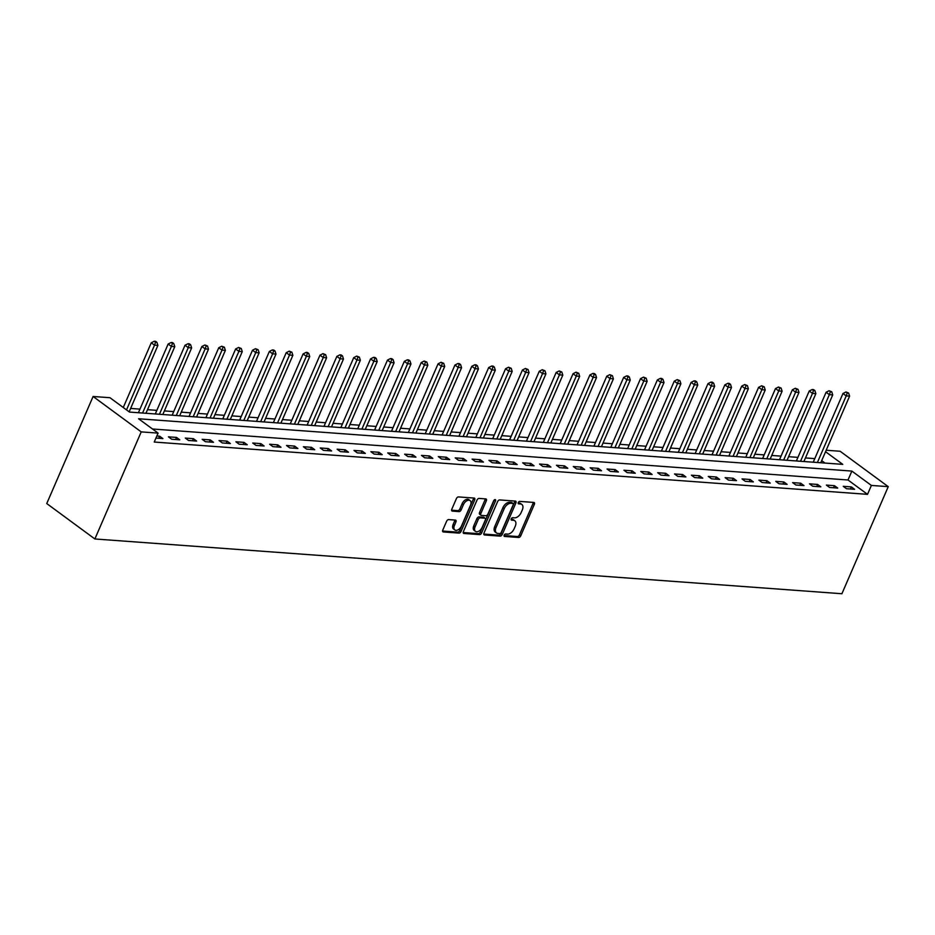 <?xml version="1.0" encoding="UTF-8"?>
<svg xmlns="http://www.w3.org/2000/svg" width="935" height="935" viewBox="0 0 935 935"><rect width="100%" height="100%" fill="white"/><g stroke="black" fill="none" stroke-linecap="round" stroke-linejoin="round"><path stroke-width="1.4" d="M504.175 535.147A1.391 0.841 126.3 0 0 504.573 536.445L518.656 537.473A1.987 1.204 126.3 0 0 520.737 535.825L534.376 504.292A1.987 1.204 126.3 0 0 534.236 502.586A1.987 1.204 126.3 0 0 533.815 502.434L519.743 501.405A1.391 0.841 126.3 0 0 518.68 503.86L520.503 503.988A6.37 3.845 126.3 0 1 521.847 504.468A6.37 3.845 126.3 0 1 522.314 509.914L521.169 512.532A6.37 3.845 126.3 0 1 514.507 517.838L512.684 517.698A1.391 0.841 126.3 0 0 511.632 520.152L513.444 520.281A6.37 3.845 126.3 0 1 514.799 520.76A6.37 3.845 126.3 0 1 515.267 526.206L514.121 528.824A6.37 3.845 126.3 0 1 507.46 534.119L505.636 533.99A1.391 0.841 126.3 0 0 504.175 535.147M448.683 519.603A1.987 1.204 126.3 0 0 446.603 521.262L442.769 530.098A1.987 1.204 126.3 0 0 442.921 531.805A1.987 1.204 126.3 0 0 443.342 531.957L458.968 533.102A1.987 1.204 126.3 0 0 461.048 531.442L474.7 499.909A1.987 1.204 126.3 0 0 474.559 498.215A1.987 1.204 126.3 0 0 474.127 498.063L458.501 496.917A1.987 1.204 126.3 0 0 456.42 498.577L451.792 509.259A1.987 1.204 126.3 0 0 451.944 510.954A1.987 1.204 126.3 0 0 452.365 511.106L459.05 511.597A1.987 1.204 126.3 0 0 461.13 509.937L463.421 504.643A5.318 3.214 126.3 0 1 470.118 500.611A5.318 3.214 126.3 0 1 470.515 505.157L461.528 525.926A5.318 3.214 126.3 0 1 454.831 529.946A5.318 3.214 126.3 0 1 454.445 525.4L455.941 521.94A1.987 1.204 126.3 0 0 455.789 520.246A1.987 1.204 126.3 0 0 455.368 520.094L448.683 519.603M158.097 433.115L141.22 431.888L94.879 538.969L841.909 593.737L888.25 486.656L871.385 485.429L851.867 471.076L138.579 418.763L158.097 433.115L154.228 442.045L867.516 494.346L871.385 485.429M483.968 533.125A1.987 1.204 126.3 0 0 484.12 534.82A1.987 1.204 126.3 0 0 484.54 534.972L500.167 536.117A1.987 1.204 126.3 0 0 502.259 534.469L515.898 502.936A1.987 1.204 126.3 0 0 515.758 501.23A1.987 1.204 126.3 0 0 515.337 501.09L499.699 499.933A1.987 1.204 126.3 0 0 497.619 501.592L483.968 533.125M479.573 534.61L463.935 533.464A1.987 1.204 126.3 0 1 463.515 533.312A1.987 1.204 126.3 0 1 463.374 531.618L477.014 500.085A1.987 1.204 126.3 0 1 479.106 498.425L485.791 498.916A1.987 1.204 126.3 0 1 486.212 499.068A1.987 1.204 126.3 0 1 486.352 500.763L480.824 513.56A1.987 1.204 126.3 0 0 480.964 515.255A1.987 1.204 126.3 0 0 481.385 515.407L485.826 515.734A1.987 1.204 126.3 0 0 487.906 514.075L493.668 500.763A1.391 0.841 126.3 0 1 495.527 500.903L481.654 532.95A1.987 1.204 126.3 0 1 479.573 534.61L478.276 533.651L463.176 532.541M867.516 494.346L848.01 479.994L152.487 428.99M851.341 486.913L843.241 486.317L846.491 488.713L854.59 489.309L851.341 486.913L850.429 489.005M834.464 485.674L826.365 485.09L829.625 487.474L837.725 488.07L834.464 485.674L833.564 487.766M817.599 484.435L809.5 483.851L812.749 486.235L820.848 486.831L817.599 484.435L816.699 486.527M800.722 483.208L792.623 482.612L795.884 484.996L803.983 485.592L800.722 483.208L799.822 485.288M783.857 481.969L775.758 481.373L779.007 483.769L787.106 484.353L783.857 481.969L782.957 484.05M766.981 480.73L758.893 480.134L762.142 482.53L770.241 483.126L766.981 480.73L766.081 482.822M750.115 479.491L742.016 478.895L745.265 481.291L753.365 481.887L750.115 479.491L749.215 481.583M733.239 478.252L725.151 477.656L728.4 480.052L736.499 480.648L733.239 478.252L732.339 480.345M716.374 477.014L708.274 476.429L711.523 478.813L719.623 479.41L716.374 477.014L715.474 479.106M699.509 475.786L691.409 475.19L694.658 477.575L702.758 478.171L699.509 475.786L698.597 477.867M682.632 474.548L674.532 473.951L677.781 476.347L685.881 476.932L682.632 474.548L681.732 476.628M665.767 473.309L657.667 472.713L660.916 475.109L669.016 475.705L665.767 473.309L664.855 475.389M648.89 472.07L640.791 471.474L644.051 473.87L652.139 474.466L648.89 472.07L647.99 474.162M632.025 470.831L623.926 470.235L627.175 472.631L635.274 473.227L632.025 470.831L631.113 472.923M615.148 469.592L607.049 469.008L610.31 471.392L618.397 471.988L615.148 469.592L614.248 471.684M598.283 468.353L590.184 467.769L593.433 470.153L601.532 470.749L598.283 468.353L597.371 470.445M581.406 467.126L573.307 466.53L576.568 468.926L584.655 469.51L581.406 467.126L580.506 469.206M564.541 465.887L556.442 465.291L559.691 467.687L567.79 468.271L564.541 465.887L563.63 467.967M547.665 464.648L539.565 464.052L542.826 466.448L550.925 467.044L547.665 464.648L546.765 466.74M530.799 463.409L522.7 462.813L525.949 465.209L534.049 465.805L530.799 463.409L529.9 465.501M513.923 462.171L505.823 461.574L509.084 463.97L517.184 464.566L513.923 462.171L513.023 464.263M497.058 460.932L488.958 460.347L492.207 462.731L500.307 463.328L497.058 460.932L496.158 463.024M480.181 459.704L472.093 459.108L475.342 461.493L483.442 462.089L480.181 459.704L479.281 461.785M463.316 458.466L455.216 457.869L458.466 460.265L466.565 460.85L463.316 458.466L462.416 460.546M446.439 457.227L438.351 456.631L441.6 459.027L449.7 459.623L446.439 457.227L445.539 459.307M429.574 455.988L421.475 455.392L424.724 457.788L432.823 458.384L429.574 455.988L428.674 458.08M412.709 454.749L404.61 454.153L407.859 456.549L415.958 457.145L412.709 454.749L411.797 456.841M395.832 453.51L387.733 452.926L390.982 455.31L399.081 455.906L395.832 453.51L394.932 455.602M378.967 452.283L370.868 451.687L374.117 454.071L382.216 454.667L378.967 452.283L378.056 454.363M362.09 451.044L353.991 450.448L357.24 452.844L365.34 453.428L362.09 451.044L361.19 453.124M345.225 449.805L337.126 449.209L340.375 451.605L348.475 452.189L345.225 449.805L344.314 451.885M328.349 448.566L320.249 447.97L323.51 450.366L331.598 450.962L328.349 448.566L327.449 450.658M311.484 447.327L303.384 446.731L306.633 449.127L314.733 449.723L311.484 447.327L310.572 449.419M294.607 446.089L286.507 445.492L289.768 447.888L297.856 448.484L294.607 446.089L293.707 448.181M277.742 444.85L269.642 444.265L272.891 446.649L280.991 447.246L277.742 444.85L276.83 446.942M260.865 443.622L252.766 443.026L256.026 445.411L264.126 446.007L260.865 443.622L259.965 445.703M244 442.384L235.9 441.787L239.15 444.183L247.249 444.768L244 442.384L243.1 444.464M227.123 441.145L219.024 440.549L222.285 442.945L230.384 443.541L227.123 441.145L226.223 443.237M210.258 439.906L202.159 439.31L205.408 441.706L213.507 442.302L210.258 439.906L209.358 441.998M193.381 438.667L185.294 438.071L188.543 440.467L196.642 441.063L193.381 438.667L192.481 440.759M176.516 437.428L168.417 436.844L171.666 439.228L179.765 439.824L176.516 437.428L175.616 439.52M155.946 438.083L162.9 438.585L159.64 436.201L156.846 435.99M814.794 458.606L805.456 457.928M797.929 457.367L788.579 456.689M781.052 456.128L771.714 455.45M764.187 454.901L754.849 454.211M747.31 453.662L737.972 452.972M730.445 452.423L721.107 451.734M713.569 451.184L704.23 450.506M696.704 449.945L687.365 449.267M679.827 448.707L670.488 448.029M662.962 447.479L653.623 446.79M646.085 446.24L636.747 445.551M629.22 445.002L619.882 444.312M612.343 443.763L603.005 443.073M595.478 442.524L586.14 441.846M578.613 441.285L569.263 440.607M561.736 440.058L552.398 439.368M544.871 438.819L535.521 438.129M527.995 437.58L518.656 436.89M511.129 436.341L501.779 435.652M494.253 435.102L484.914 434.424M477.388 433.863L468.049 433.185M460.511 432.625L451.173 431.947M443.646 431.397L434.308 430.708M426.769 430.158L417.431 429.469M409.904 428.92L400.566 428.23M393.027 427.681L383.689 426.991M376.162 426.442L366.824 425.764M359.285 425.203L349.947 424.525M342.42 423.976L333.082 423.286M325.544 422.737L316.205 422.047M308.679 421.498L299.34 420.808M291.813 420.259L282.464 419.57M274.937 419.02L265.598 418.342M258.072 417.781L248.722 417.103M241.195 416.542L231.857 415.865M224.33 415.315L214.98 414.626M207.453 414.076L198.115 413.387M190.588 412.838L181.238 412.148M173.711 411.599L164.373 410.909M156.846 410.36L147.508 409.682M139.97 409.121L130.631 408.443M824.997 463.07L821.69 460.639M825.547 451.71L842.762 464.368L129.474 412.066L109.956 397.714L93.091 396.487L46.75 503.556L94.879 538.969M826.189 450.238L840.121 451.254L888.25 486.656M93.091 396.487L141.22 431.888M848.01 479.994L851.867 471.076M159.64 436.201L158.74 438.281M514.799 520.76L513.49 519.802A6.37 3.845 126.3 0 0 512.146 519.322L513.444 520.281M511.106 519.252L512.146 519.322M521.847 504.468L520.55 503.509A6.37 3.845 126.3 0 0 519.194 503.042L520.503 503.988M518.154 502.96L519.194 503.042M504.058 535.545L517.347 536.515A1.987 1.204 126.3 0 0 519.439 534.867L533.079 503.334A1.987 1.204 126.3 0 0 533.277 502.399M483.769 534.06L498.869 535.159A1.987 1.204 126.3 0 0 500.95 533.511L514.601 501.978A1.987 1.204 126.3 0 0 514.799 501.043M499.781 533.558A1.391 0.841 126.3 0 0 501.23 532.401L513.21 504.725A1.391 0.841 126.3 0 0 512.812 503.427L510.896 503.287A6.37 3.845 126.3 0 0 504.234 508.582L496.041 527.504A6.37 3.845 126.3 0 0 496.508 532.938A6.37 3.845 126.3 0 0 497.852 533.417L499.781 533.558M511.994 502.831A1.391 0.841 126.3 0 0 511.515 502.469L512.812 503.427M496.508 532.938L495.211 531.992A6.37 3.845 126.3 0 1 494.744 526.545L502.925 507.623A6.37 3.845 126.3 0 1 509.587 502.329L511.515 502.469M480.964 515.255L479.667 514.297A1.987 1.204 126.3 0 1 479.526 512.602L485.055 499.804A1.987 1.204 126.3 0 0 485.253 498.881M494.183 500.026L480.356 532.003L481.654 532.95M475.085 526.826A5.318 3.214 126.3 0 0 475.471 531.372A5.318 3.214 126.3 0 0 482.168 527.34L485.335 520.035A1.987 1.204 126.3 0 0 485.183 518.329A1.987 1.204 126.3 0 0 484.762 518.177L480.333 517.861A1.987 1.204 126.3 0 0 478.241 519.509L475.085 526.826L473.776 525.867A5.318 3.214 126.3 0 0 474.174 530.414L475.471 531.372M484.155 517.733A1.987 1.204 126.3 0 0 483.886 517.371A1.987 1.204 126.3 0 0 483.465 517.23L484.762 518.177M473.776 525.867L476.943 518.551A1.987 1.204 126.3 0 1 479.024 516.903L483.465 517.23M478.276 533.651A1.987 1.204 126.3 0 0 480.356 532.003M454.831 529.946L453.533 528.988A5.318 3.214 126.3 0 1 453.148 524.442L454.644 520.982A1.987 1.204 126.3 0 0 454.842 520.059M470.118 500.611L468.821 499.652A5.318 3.214 126.3 0 0 462.124 503.684L463.421 504.643M451.593 510.183L457.753 510.639A1.987 1.204 126.3 0 0 459.833 508.991L462.124 503.684M442.571 531.033L457.671 532.144A1.987 1.204 126.3 0 0 459.751 530.484L473.402 498.951A1.987 1.204 126.3 0 0 473.601 498.028M820.766 462.755L849.599 396.148L846.222 395.902L842.973 393.506L813.462 461.68A2.022 1.227 -53.7 0 1 813.181 462.206M847.262 392.934L848.606 393.039L845.965 391.975L847.262 392.934L846.222 395.902L817.389 462.509M848.606 393.039L849.599 396.148M842.973 393.506L845.965 391.975M803.901 461.528L832.723 394.909L829.345 394.663L826.096 392.268L796.597 460.441A2.022 1.227 -53.7 0 1 796.304 460.967M830.385 391.695L831.741 391.8L829.088 390.736L830.385 391.695L829.345 394.663L800.524 461.271M831.741 391.8L832.723 394.909M826.096 392.268L829.088 390.736M787.025 460.289L815.858 393.67L812.48 393.425L809.231 391.029L779.72 459.202A2.022 1.227 -53.7 0 1 779.439 459.728M813.52 390.456L814.864 390.561L813.567 389.603L812.223 389.509L813.52 390.456L812.48 393.425L783.647 460.043M814.864 390.561L815.858 393.67M809.231 391.029L812.223 389.509M770.159 459.05L798.981 392.431L795.603 392.186L792.354 389.801L762.855 457.975A2.022 1.227 -53.7 0 1 762.563 458.489M796.643 389.229L797.999 389.322L795.346 388.27L796.643 389.229L795.603 392.186L766.782 458.804M797.999 389.322L798.981 392.431M792.354 389.801L795.346 388.27M753.283 457.811L782.116 391.204L778.738 390.947L775.489 388.563L745.978 456.736A2.022 1.227 -53.7 0 1 745.698 457.262M779.778 387.99L781.122 388.083L778.481 387.032L779.778 387.99L778.738 390.947L749.917 457.566M781.122 388.083L782.116 391.204M775.489 388.563L778.481 387.032M736.418 456.572L765.239 389.965L761.861 389.72L758.612 387.324L729.113 455.497A2.022 1.227 -53.7 0 1 728.821 456.023M762.913 386.751L764.257 386.845L761.604 385.793L762.913 386.751L761.861 389.72L733.04 456.327M764.257 386.845L765.239 389.965M758.612 387.324L761.604 385.793M719.541 455.333L748.374 388.726L744.996 388.481L741.747 386.085L712.248 454.258A2.022 1.227 -53.7 0 1 711.956 454.784M746.037 385.512L747.392 385.617L744.739 384.554L746.037 385.512L744.996 388.481L716.175 455.088M747.392 385.617L748.374 388.726M741.747 386.085L744.739 384.554M702.676 454.106L731.497 387.487L728.131 387.242L724.87 384.846L695.371 453.019A2.022 1.227 -53.7 0 1 695.079 453.545M729.171 384.273L730.515 384.378L729.218 383.42L727.862 383.315L729.171 384.273L728.131 387.242L699.298 453.849M730.515 384.378L731.497 387.487M724.87 384.846L727.862 383.315M685.799 452.867L714.632 386.248L711.254 386.003L708.005 383.607L678.506 451.78A2.022 1.227 -53.7 0 1 678.214 452.306M712.295 383.034L713.65 383.14L712.341 382.181L710.997 382.088L712.295 383.034L711.254 386.003L682.433 452.622M713.65 383.14L714.632 386.248M708.005 383.607L710.997 382.088M668.934 451.628L697.755 385.01L694.389 384.764L691.129 382.368L661.629 450.553A2.022 1.227 -53.7 0 1 661.337 451.067M695.43 381.807L696.774 381.901L695.476 380.942L694.121 380.849L695.43 381.807L694.389 384.764L665.556 451.383M696.774 381.901L697.755 385.01M691.129 382.368L694.121 380.849M652.057 450.389L680.89 383.771L677.513 383.525L674.264 381.141L644.764 449.314A2.022 1.227 -53.7 0 1 644.472 449.828M678.553 380.568L679.909 380.662L677.256 379.61L678.553 380.568L677.513 383.525L648.691 450.144M679.909 380.662L680.89 383.771M674.264 381.141L677.256 379.61M635.192 449.151L664.014 382.544L660.648 382.286L657.387 379.902L627.888 448.075A2.022 1.227 -53.7 0 1 627.607 448.601M661.688 379.329L663.032 379.423L661.735 378.465L660.379 378.371L661.688 379.329L660.648 382.286L631.815 448.905M663.032 379.423L664.014 382.544M657.387 379.902L660.379 378.371M618.315 447.912L647.149 381.305L643.771 381.059L640.522 378.663L611.022 446.837A2.022 1.227 -53.7 0 1 610.73 447.362M644.811 378.091L646.167 378.196L643.514 377.132L644.811 378.091L643.771 381.059L614.949 447.666M646.167 378.196L647.149 381.305M640.522 378.663L643.514 377.132M601.45 446.685L630.272 380.066L626.906 379.82L623.645 377.424L594.146 445.598A2.022 1.227 -53.7 0 1 593.865 446.124M627.946 376.852L629.29 376.957L627.993 375.999L626.637 375.893L627.946 376.852L626.906 379.82L598.073 446.427M629.29 376.957L630.272 380.066M623.645 377.424L626.637 375.893M584.574 445.446L613.407 378.827L610.029 378.582L606.78 376.186L577.281 444.359A2.022 1.227 -53.7 0 1 576.988 444.885M611.069 375.613L612.425 375.718L609.772 374.654L611.069 375.613L610.029 378.582L581.208 445.2M612.425 375.718L613.407 378.827M606.78 376.186L609.772 374.654M567.709 444.207L596.53 377.588L593.164 377.343L589.903 374.947L560.404 443.12A2.022 1.227 -53.7 0 1 560.123 443.646M594.204 374.386L595.548 374.479L594.251 373.521L592.895 373.427L594.204 374.386L593.164 377.343L564.331 443.961M595.548 374.479L596.53 377.588M589.903 374.947L592.895 373.427M550.844 442.968L579.665 376.349L576.287 376.104L573.038 373.719L543.539 441.893A2.022 1.227 -53.7 0 1 543.247 442.407M577.327 373.147L578.683 373.24L576.03 372.188L577.327 373.147L576.287 376.104L547.466 442.722M578.683 373.24L579.665 376.349M573.038 373.719L576.03 372.188M533.967 441.729L562.8 375.122L559.422 374.865L556.173 372.481L526.662 440.654A2.022 1.227 -53.7 0 1 526.382 441.18M560.462 371.908L561.806 372.001L559.165 370.95L560.462 371.908L559.422 374.865L530.589 441.484M561.806 372.001L562.8 375.122M556.173 372.481L559.165 370.95M517.102 440.49L545.923 373.883L542.545 373.638L539.296 371.242L509.797 439.415A2.022 1.227 -53.7 0 1 509.505 439.941M543.586 370.669L544.941 370.763L542.288 369.711L543.586 370.669L542.545 373.638L513.724 440.245M544.941 370.763L545.923 373.883M539.296 371.242L542.288 369.711M500.225 439.251L529.058 372.644L525.68 372.399L522.431 370.003L492.92 438.176A2.022 1.227 -53.7 0 1 492.64 438.702M526.721 369.43L528.065 369.535L525.423 368.472L526.721 369.43L525.68 372.399L496.847 439.006M528.065 369.535L529.058 372.644M522.431 370.003L525.423 368.472M483.36 438.024L512.181 371.405L508.804 371.16L505.554 368.764L476.055 436.937A2.022 1.227 -53.7 0 1 475.763 437.463M509.844 368.191L511.2 368.296L508.546 367.233L509.844 368.191L508.804 371.16L479.982 437.767M511.2 368.296L512.181 371.405M505.554 368.764L508.546 367.233M466.483 436.785L495.316 370.167L491.939 369.921L488.689 367.525L459.178 435.698A2.022 1.227 -53.7 0 1 458.898 436.224M492.979 366.952L494.323 367.058L493.025 366.099L491.681 366.006L492.979 366.952L491.939 369.921L463.106 436.54M494.323 367.058L495.316 370.167M488.689 367.525L491.681 366.006M449.618 435.546L478.44 368.928L475.062 368.682L471.813 366.286L442.313 434.471A2.022 1.227 -53.7 0 1 442.021 434.985M476.102 365.725L477.458 365.819L476.16 364.86L474.805 364.767L476.102 365.725L475.062 368.682L446.24 435.301M477.458 365.819L478.44 368.928M471.813 366.286L474.805 364.767M432.741 434.308L461.574 367.689L458.197 367.443L454.948 365.059L425.448 433.232A2.022 1.227 -53.7 0 1 425.156 433.746M459.237 364.486L460.581 364.58L459.284 363.621L457.94 363.528L459.237 364.486L458.197 367.443L429.375 434.062M460.581 364.58L461.574 367.689M454.948 365.059L457.94 363.528M415.876 433.069L444.698 366.462L441.332 366.204L438.071 363.82L408.572 431.993A2.022 1.227 -53.7 0 1 408.279 432.519M442.372 363.248L443.716 363.341L441.063 362.289L442.372 363.248L441.332 366.204L412.499 432.823M443.716 363.341L444.698 366.462M438.071 363.82L441.063 362.289M399 431.83L427.833 365.223L424.455 364.977L421.206 362.581L391.707 430.755A2.022 1.227 -53.7 0 1 391.414 431.28M425.495 362.009L426.851 362.114L424.198 361.05L425.495 362.009L424.455 364.977L395.634 431.584M426.851 362.114L427.833 365.223M421.206 362.581L424.198 361.05M382.134 430.603L410.956 363.984L407.59 363.738L404.329 361.342L374.83 429.516A2.022 1.227 -53.7 0 1 374.538 430.042M408.63 360.77L409.974 360.875L408.677 359.917L407.321 359.811L408.63 360.77L407.59 363.738L378.757 430.345M409.974 360.875L410.956 363.984M404.329 361.342L407.321 359.811M365.258 429.364L394.091 362.745L390.713 362.5L387.464 360.104L357.965 428.277A2.022 1.227 -53.7 0 1 357.673 428.803M391.753 359.531L393.109 359.636L391.8 358.678L390.456 358.584L391.753 359.531L390.713 362.5L361.892 429.118M393.109 359.636L394.091 362.745M387.464 360.104L390.456 358.584M348.393 428.125L377.214 361.506L373.848 361.261L370.587 358.865L341.088 427.05A2.022 1.227 -53.7 0 1 340.796 427.564M374.888 358.304L376.232 358.397L374.935 357.439L373.579 357.345L374.888 358.304L373.848 361.261L345.015 427.879M376.232 358.397L377.214 361.506M370.587 358.865L373.579 357.345M331.516 426.886L360.349 360.267L356.971 360.022L353.722 357.637L324.223 425.811A2.022 1.227 -53.7 0 1 323.931 426.325M358.011 357.065L359.367 357.158L356.714 356.106L358.011 357.065L356.971 360.022L328.15 426.641M359.367 357.158L360.349 360.267M353.722 357.637L356.714 356.106M314.651 425.647L343.472 359.04L340.106 358.783L336.845 356.399L307.346 424.572A2.022 1.227 -53.7 0 1 307.066 425.098M341.146 355.826L342.49 355.919L341.193 354.961L339.837 354.868L341.146 355.826L340.106 358.783L311.273 425.402M342.49 355.919L343.472 359.04M336.845 356.399L339.837 354.868M297.774 424.408L326.607 357.801L323.229 357.556L319.98 355.16L290.481 423.333A2.022 1.227 -53.7 0 1 290.189 423.859M324.27 354.587L325.625 354.681L322.972 353.629L324.27 354.587L323.229 357.556L294.408 424.163M325.625 354.681L326.607 357.801M319.98 355.16L322.972 353.629M280.909 423.169L309.73 356.562L306.364 356.317L303.104 353.921L273.604 422.094A2.022 1.227 -53.7 0 1 273.324 422.62M307.405 353.348L308.749 353.453L307.451 352.495L306.096 352.39L307.405 353.348L306.364 356.317L277.531 422.924M308.749 353.453L309.73 356.562M303.104 353.921L306.096 352.39M264.044 421.942L292.865 355.323L289.488 355.078L286.239 352.682L256.739 420.855A2.022 1.227 -53.7 0 1 256.447 421.381M290.528 352.109L291.884 352.214L289.231 351.151L290.528 352.109L289.488 355.078L260.666 421.685M291.884 352.214L292.865 355.323M286.239 352.682L289.231 351.151M247.167 420.703L275.989 354.084L272.623 353.839L269.373 351.443L239.863 419.616A2.022 1.227 -53.7 0 1 239.582 420.142M273.663 350.87L275.007 350.976L273.71 350.017L272.365 349.924L273.663 350.87L272.623 353.839L243.79 420.458M275.007 350.976L275.989 354.084M269.373 351.443L272.365 349.924M230.302 419.464L259.124 352.846L255.746 352.6L252.497 350.216L222.998 418.389A2.022 1.227 -53.7 0 1 222.705 418.903M256.786 349.643L258.142 349.737L255.489 348.685L256.786 349.643L255.746 352.6L226.924 419.219M258.142 349.737L259.124 352.846M252.497 350.216L255.489 348.685M213.425 418.225L242.258 351.618L238.881 351.361L235.632 348.977L206.121 417.15A2.022 1.227 -53.7 0 1 205.84 417.664M239.921 348.404L241.265 348.498L238.624 347.446L239.921 348.404L238.881 351.361L210.048 417.98M241.265 348.498L242.258 351.618M235.632 348.977L238.624 347.446M196.56 416.987L225.382 350.38L222.004 350.122L218.755 347.738L189.256 415.911A2.022 1.227 -53.7 0 1 188.964 416.437M223.044 347.166L224.4 347.259L221.747 346.207L223.044 347.166L222.004 350.122L193.183 416.741M224.4 347.259L225.382 350.38M218.755 347.738L221.747 346.207M179.684 415.748L208.517 349.141L205.139 348.895L201.89 346.499L172.379 414.673A2.022 1.227 -53.7 0 1 172.098 415.198M206.179 345.927L207.523 346.032L204.882 344.968L206.179 345.927L205.139 348.895L176.306 415.502M207.523 346.032L208.517 349.141M201.89 346.499L204.882 344.968M162.819 414.521L191.64 347.902L188.262 347.656L185.013 345.26L155.514 413.434A2.022 1.227 -53.7 0 1 155.222 413.96M189.302 344.688L190.658 344.793L189.361 343.835L188.005 343.729L189.302 344.688L188.262 347.656L159.441 414.263M190.658 344.793L191.64 347.902M185.013 345.26L188.005 343.729M145.942 413.282L174.775 346.663L171.397 346.417L168.148 344.022L138.637 412.195A2.022 1.227 -53.7 0 1 138.357 412.721M172.437 343.449L173.781 343.554L172.484 342.596L171.14 342.502L172.437 343.449L171.397 346.417L142.576 413.036M173.781 343.554L174.775 346.663M168.148 344.022L171.14 342.502M129.159 411.844L157.898 345.424L154.52 345.179L151.271 342.783L123.268 407.508M155.572 342.222L156.916 342.315L155.619 341.357L154.263 341.263L155.572 342.222L154.52 345.179L126.517 409.904M156.916 342.315L157.898 345.424M151.271 342.783L154.263 341.263M533.079 503.334L534.376 504.292M519.439 534.867L520.737 535.825M517.347 536.515L518.656 537.473M514.601 501.978L515.898 502.936M500.95 533.511L502.259 534.469M498.869 535.159L500.167 536.117M483.851 534.469L484.54 534.972M509.587 502.329L510.896 503.287M502.925 507.623L504.234 508.582M494.744 526.545L496.041 527.504M463.246 532.962L463.935 533.464M485.055 499.804L486.352 500.763M479.526 512.602L480.824 513.56M494.253 499.968L495.527 500.903M479.024 516.903L480.333 517.861M476.943 518.551L478.241 519.509M454.644 520.982L455.941 521.94M453.148 524.442L454.445 525.4M459.833 508.991L461.13 509.937M457.753 510.639L459.05 511.597M451.675 510.603L452.365 511.106M473.402 498.951L474.7 499.909M459.751 530.484L461.048 531.442M457.671 532.144L458.968 533.102M442.652 531.442L443.342 531.957M813.462 461.68L814.292 462.287M796.597 460.441L797.415 461.048M779.72 459.202L780.55 459.81M762.855 457.975L763.673 458.571M745.978 456.736L746.808 457.332M729.113 455.497L729.931 456.105M712.248 454.258L713.066 454.866M695.371 453.019L696.189 453.627M678.506 451.78L679.324 452.388M661.629 450.553L662.447 451.149M644.764 449.314L645.582 449.91M627.888 448.075L628.706 448.683M611.022 446.837L611.841 447.444M594.146 445.598L594.964 446.205M577.281 444.359L578.099 444.966M560.404 443.12L561.234 443.728M543.539 441.893L544.357 442.489M526.662 440.654L527.492 441.25M509.797 439.415L510.615 440.023M492.92 438.176L493.75 438.784M476.055 436.937L476.873 437.545M459.178 435.698L460.008 436.306M442.313 434.471L443.132 435.067M425.448 433.232L426.267 433.828M408.572 431.993L409.39 432.601M391.707 430.755L392.525 431.362M374.83 429.516L375.648 430.123M357.965 428.277L358.783 428.884M341.088 427.05L341.906 427.646M324.223 425.811L325.041 426.407M307.346 424.572L308.164 425.18M290.481 423.333L291.299 423.941M273.604 422.094L274.434 422.702M256.739 420.855L257.557 421.463M239.863 419.616L240.692 420.224M222.998 418.389L223.816 418.985M206.121 417.15L206.951 417.746M189.256 415.911L190.074 416.519M172.379 414.673L173.209 415.28M155.514 413.434L156.332 414.041M138.637 412.195L139.467 412.802M511.807 502.574L513.105 503.533M483.886 517.371L485.183 518.329"/></g></svg>
